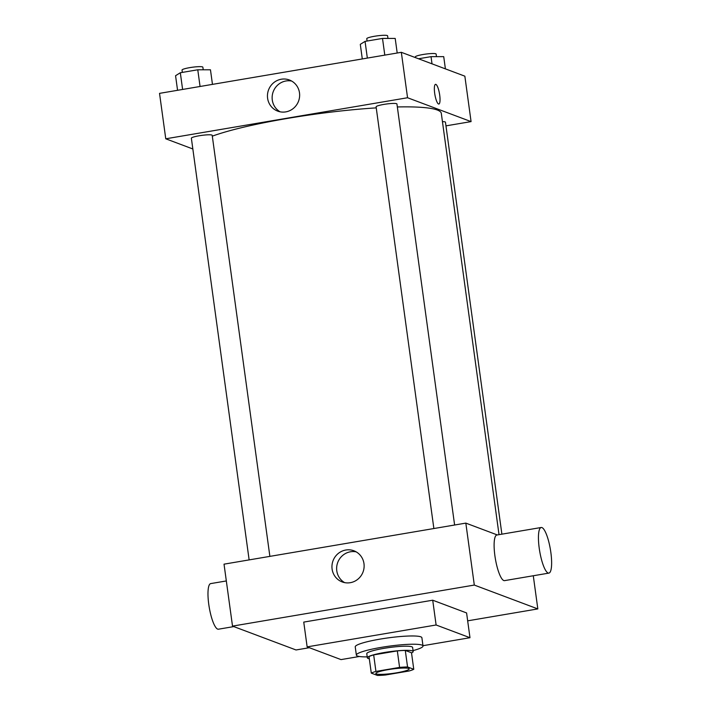 <?xml version="1.0" encoding="UTF-8"?>
<svg xmlns="http://www.w3.org/2000/svg" width="711" height="711" viewBox="0 0 711 711"><rect width="100%" height="100%" fill="white"/><g stroke="black" fill="none" stroke-linecap="round" stroke-linejoin="round"><path stroke-width="1.07" d="M408.638 668.464A16.824 2.213 -7.8 0 1 409.189 668.918A16.824 2.213 -7.8 0 1 392.819 673.397A16.824 2.213 -7.8 0 1 375.861 673.486A16.824 2.213 -7.8 0 1 390.241 669.3A16.824 2.213 -7.8 0 1 408.638 668.464M399.582 667.407L375.932 671.424A22.592 2.968 -7.8 0 0 371.284 673.113L377.497 675.45A22.592 2.968 -7.8 0 0 385.46 675.006L409.109 670.988A22.592 2.968 -7.8 0 0 413.766 669.291L407.554 666.962A22.592 2.968 -7.8 0 0 399.582 667.407L397.325 650.885L373.675 654.902L375.932 671.424M413.766 669.291L411.5 652.769L405.288 650.441L407.554 666.962M371.284 673.113L369.018 656.6A22.592 2.968 -7.8 0 1 373.675 654.902M397.325 650.885A22.592 2.968 -7.8 0 1 405.288 650.441M411.527 652.965A23.125 3.04 172.2 0 0 413.171 651.543A23.125 3.04 172.2 0 0 389.85 651.667A23.125 3.04 172.2 0 0 367.347 657.826A23.125 3.04 172.2 0 0 369.311 658.75M367.347 657.826L366.778 653.693A23.125 3.04 -7.8 0 1 386.553 647.934A23.125 3.04 -7.8 0 1 411.856 646.788A23.125 3.04 -7.8 0 1 412.611 647.419L413.171 651.543M367.214 656.875A33.639 4.426 -7.8 0 1 356.362 655.124A33.639 4.426 -7.8 0 1 385.131 646.743A33.639 4.426 -7.8 0 1 421.934 645.081A33.639 4.426 -7.8 0 1 423.018 645.988A33.639 4.426 -7.8 0 1 413.047 650.601M356.362 655.124L355.233 646.859A33.639 4.426 -7.8 0 1 383.993 638.487A33.639 4.426 -7.8 0 1 420.805 636.825A33.639 4.426 -7.8 0 1 421.89 637.731L423.018 645.988M359.366 656.493L341.022 659.604L307.143 646.877L436.11 624.987L469.98 637.714L422.983 645.695M307.143 646.877L303.748 622.098L432.715 600.208L436.11 624.987M432.715 600.208L466.585 612.935L469.98 637.714M467.669 620.836L537.827 608.918L474.308 585.064L232.515 626.115L296.025 649.97L309.356 647.712M533.286 575.75L537.827 608.918M497.309 534.939L465.829 523.109L224.027 564.161L232.515 626.115M548.901 573.102L504.57 580.629A23.125 5.421 -99.6 0 1 495.354 558.73A23.125 5.421 -99.6 0 1 496.829 535.028L541.16 527.5A23.125 5.421 80.4 0 0 539.685 551.203A23.125 5.421 80.4 0 0 548.901 573.102A23.125 5.421 80.4 0 0 550.856 552.483A23.125 5.421 80.4 0 0 541.16 527.5M465.829 523.109L474.308 585.064M332.099 569.058A16.637 16.024 110.6 0 1 353.891 550.785A16.637 16.024 110.6 0 1 363.037 571.991A16.637 16.024 110.6 0 1 342.187 581.927A16.637 16.024 110.6 0 1 332.099 569.058M356.158 551.852A16.637 16.024 -69.4 0 0 336.783 570.817A16.637 16.024 -69.4 0 0 344.604 582.611M233.795 626.595L218.446 629.199A23.125 5.421 -99.6 0 1 208.75 604.217A23.125 5.421 -99.6 0 1 210.705 583.598L226.32 580.949M212.313 136.156A124.043 16.326 -7.8 0 1 376.252 107.876M397.342 106.952A124.043 16.326 -7.8 0 1 437.301 110.018A124.043 16.326 -7.8 0 1 441.309 113.36L499.024 534.654M454.613 525.02L396.934 103.975A10.514 1.386 172.2 0 0 386.331 104.028A10.514 1.386 172.2 0 0 376.101 106.828L433.87 528.54M442.446 121.652A10.514 1.386 -7.8 0 1 445.122 121.919A10.514 1.386 -7.8 0 1 445.459 122.203L501.886 534.165M249.134 559.904L191.366 138.192A10.514 1.386 -7.8 0 1 200.36 135.579A10.514 1.386 -7.8 0 1 211.86 135.054A10.514 1.386 -7.8 0 1 212.198 135.339L269.878 556.384M445.957 125.865L471.073 121.608L407.554 97.745L165.761 138.796L192.841 148.972M165.761 138.796L159.531 93.363L401.333 52.312L464.852 76.175L471.073 121.608M401.333 52.312L407.554 97.745M299.491 92.848A16.637 16.024 110.6 0 1 277.699 111.12A16.637 16.024 110.6 0 1 268.545 89.924A16.637 16.024 110.6 0 1 289.395 79.987A16.637 16.024 110.6 0 1 299.491 92.848M435.523 84.342A9.99 2.346 -99.6 0 1 435.843 84.378A9.99 2.346 -99.6 0 1 439.611 94.465A9.99 2.346 -99.6 0 1 438.865 104.037A9.99 2.346 -99.6 0 1 434.883 94.581A9.99 2.346 -99.6 0 1 435.523 84.342A9.99 2.346 -99.6 0 1 435.852 84.378A9.99 2.346 -99.6 0 1 439.602 94.465A9.99 2.346 -99.6 0 1 438.865 104.037M280.107 111.814A16.637 16.024 110.6 0 1 273.228 91.683A16.637 16.024 110.6 0 1 291.67 81.054M397.2 53.014L395.2 38.43L382.509 38.421L365.054 41.38L360.299 44.349L362.299 58.942M382.509 38.421L384.793 55.12M365.054 41.38L367.347 58.089M367.089 41.034L366.769 38.687A10.514 1.386 -7.8 0 1 375.755 36.065A10.514 1.386 -7.8 0 1 387.264 35.55A10.514 1.386 -7.8 0 1 387.602 35.834L387.957 38.421M212.465 84.378L210.465 69.794L197.774 69.785L180.318 72.744L175.564 75.713L177.563 90.306M197.774 69.785L200.058 86.484M180.318 72.744L182.611 89.453M182.354 72.398L182.034 70.051A10.514 1.386 -7.8 0 1 191.019 67.429A10.514 1.386 -7.8 0 1 202.528 66.914A10.514 1.386 -7.8 0 1 202.866 67.198L203.222 69.785M445.397 68.869L443.726 56.658L431.035 56.649L418.521 58.773M431.035 56.649L432.012 63.839M415.384 57.591L415.295 56.916A10.514 1.386 -7.8 0 1 424.28 54.303A10.514 1.386 -7.8 0 1 435.781 53.778A10.514 1.386 -7.8 0 1 436.127 54.063L436.483 56.649"/></g></svg>
